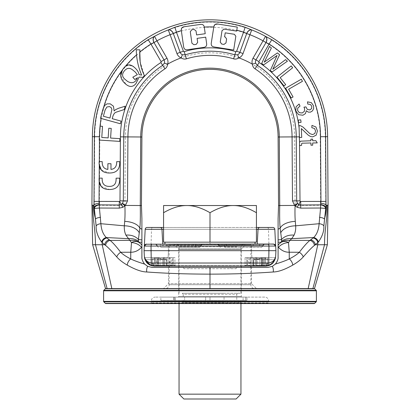 <?xml version="1.0" encoding="UTF-8"?>
<svg xmlns="http://www.w3.org/2000/svg" width="420" height="420" viewBox="0 0 420 420"><rect width="100%" height="100%" fill="white"/><g stroke="black" fill="none" stroke-linecap="round" stroke-linejoin="round"><path stroke-width="0.32" stroke-dasharray="2.1 1.58" d="M278.544 205.538L279.725 205.527L279.279 136.988L278.098 136.994M141.456 205.538L140.275 205.527L140.721 136.988A69.279 69.279 0 0 1 210 68.156A69.279 69.279 0 0 1 279.279 136.988L294.641 136.889A84.641 84.641 0 0 0 210 52.794A84.641 84.641 0 0 0 125.36 136.889L141.902 136.994M210 267.419L210 274.134C232.911 274.123 253.99 273.409 273.242 271.981C278.26 271.908 284.76 269.614 292.73 265.115C297.318 262.453 300.825 259.712 303.256 256.904C308.275 251.129 311.997 247.301 314.428 245.427A5.161 4.4 58.5 0 0 309.892 240.403L289.916 240.356L291.721 238.675L294.084 235.148C295.344 232.417 295.874 229.309 295.685 225.813L295.292 221.377C294.945 217.004 294.882 211.691 295.087 205.427L320.654 205.265L320.208 136.721A110.213 110.213 0 0 0 210 27.227A110.213 110.213 0 0 0 99.792 136.721L99.346 205.265L140.275 205.527C140.469 215.518 140.327 223.094 139.85 228.254L138.311 241.19L138.663 242.23L141.902 242.209L141.902 257.103C141.724 259.161 142.632 261.487 144.622 264.08L147.672 266.364L152.219 267.419L267.781 267.419L272.328 266.364L275.378 264.08C277.368 261.487 278.276 259.161 278.098 257.103L278.098 218.584M275.378 264.08C281.62 262.175 286.251 260.458 289.259 258.941L289.238 252.226L288.508 242.566C286.046 241.143 283.657 241.033 281.337 242.23L281.6 239.463L280.151 228.254C279.673 223.094 279.531 215.518 279.725 205.527L295.087 205.427L294.641 136.889M303.256 256.904A5.161 2.315 43.1 0 0 299.334 252.268C303.697 246.498 307.214 242.545 309.892 240.403L313.688 237.542C316.885 234.371 318.691 229.761 319.116 223.713L320.654 205.265L328.067 205.212M314.428 245.427L318.323 242.114C322.287 236.518 324.13 231.142 323.857 225.986L324.356 218.999C325.274 213.497 325.747 208.908 325.773 205.228L325.327 136.689L327.621 136.673M327.369 244.745L317.793 244.745L317.83 242.639A5.161 4.415 44.3 0 0 313.205 238.004M323.857 225.986A5.161 2.761 4.6 0 0 319.116 223.713L295.685 225.813A15.477 9.671 -1.1 0 0 280.633 232.984M251.528 267.419L168.472 267.419L251.528 267.419L251.528 283.694L168.472 283.694L251.528 283.694L256.431 288.598L163.569 288.598L256.431 288.598M230.638 267.419L189.362 267.419L230.638 267.419L230.638 268.711L235.793 268.711L184.207 268.711L230.638 268.711L230.638 267.419M189.362 267.419L182.915 267.419L189.362 267.419L189.362 268.711L189.362 267.419M314.47 288.598L106.78 288.598L313.22 288.598L210 288.598L210 274.134C187.089 274.123 166.01 273.409 146.759 271.981A5.161 2.882 94.7 0 1 147.672 266.364M141.902 218.584L141.902 242.209M181.865 27.904L181.34 30.655L183.629 46.746C183.965 49.04 185.278 50.027 187.567 49.702L203.653 47.413C205.952 47.087 206.939 45.775 206.614 43.475L205.711 37.154L197.096 38.383L197.668 42.404L196.187 44.373L193.888 44.699L191.919 43.218L190.286 31.726L191.762 29.757L194.061 29.432L196.03 30.912L196.602 34.934L205.222 33.705L204.325 27.384M204.267 27.059C203.926 25.016 202.629 24.139 200.382 24.428L184.296 26.717M215.108 24.465L213.801 26.938L211.281 42.992C210.934 45.292 211.901 46.615 214.184 46.972L233.678 50.027L235.835 36.267L234.386 34.277L225.215 32.839L224.584 36.855L225.157 36.944L226.606 38.934L225.976 42.945L223.986 44.399L221.697 44.037L220.243 42.047L222.043 30.581L224.033 29.132L236.644 31.106L237.274 27.095L217.781 24.04M146.759 271.981C141.74 271.908 135.24 269.614 127.27 265.115C122.682 262.453 119.175 259.712 116.744 256.904C111.725 251.129 108.003 247.301 105.572 245.427A5.161 4.4 121.5 0 1 110.108 240.403L130.085 240.356L128.279 238.675L125.916 235.148C124.656 232.417 124.126 229.309 124.315 225.813L124.709 221.377C125.055 217.004 125.118 211.691 124.913 205.427L125.36 136.889M116.744 256.904A5.161 2.315 136.9 0 1 120.666 252.268C116.303 246.498 112.786 242.545 110.108 240.403L106.312 237.542C103.115 234.371 101.309 229.761 100.884 223.713L99.346 205.265L91.933 205.212M105.572 245.427L101.677 242.114C97.713 236.518 95.87 231.142 96.143 225.986L95.645 218.999C94.726 213.497 94.253 208.908 94.227 205.228L94.673 136.689L92.379 136.673M99.136 163.543L99.199 164.414M101.346 170.037L109.41 172.998C116.293 173.014 119.742 169.585 119.752 162.703L119.758 161.668L116.66 161.663L116.66 163.212C116.308 166.997 114.413 169.055 110.969 169.391L110.98 163.716L107.888 163.706L107.872 169.381C104.438 169.034 102.553 166.966 102.212 163.175L102.218 161.632L99.12 161.621L99.12 162.655M99.183 140.059L119.773 141.388L119.952 138.663L110.597 138.059L111.221 128.394L108.791 128.237L108.166 137.902L101.787 137.492L102.506 126.326L100.076 126.168L99.183 140.059M101.183 186.396L109.373 189.504C116.256 189.525 119.7 186.091 119.716 179.214L119.716 178.18L116.109 178.169L116.104 179.203C116.099 184.018 113.857 186.422 109.379 186.412C104.57 186.401 102.165 183.986 102.176 179.172L102.176 178.138L99.083 178.133L99.078 179.161M120.782 75.82L125.974 84.32C129.707 87.381 133.035 87.129 135.965 83.564L139.094 77.065L142.921 77.343L144.386 75.563L140.144 61.651M103.163 108.512L100.454 118.272L120.351 123.753L121.076 121.123L112.24 118.687L113.08 115.631L114.445 113.148L116.141 112.177L124.267 109.531L125.181 106.218L118.813 108.187L115.568 109.652L114.135 110.959L113.458 106.218L110.266 103.861L107.042 103.871L104.543 105.556M139.786 52.08L139.834 51.324M139.892 50.589L139.96 49.854L136.259 49.796M103.766 106.922L103.457 107.672M124.136 67.594L123.533 68.345M123.365 68.57L122.787 69.395M122.609 69.673L122.336 70.124M124.898 66.785L124.446 67.247M136.29 50.825L136.311 51.45M136.311 51.471L136.353 52.248M136.358 52.369L136.4 53.062M136.405 53.141L136.469 54.017M141.645 75.107L139.062 74.613C138.632 71.988 136.93 69.452 133.959 67.006L128.473 64.932M137.351 74.65L132.809 77.212L134.815 79.511L137.529 77.721L135.996 80.483C133.854 83.097 131.008 83.386 127.46 81.349L125.139 79.443C122.036 76.897 121.774 74.051 124.346 70.917C126.898 67.804 129.733 67.52 132.836 70.067L135.156 71.972L137.351 74.65M111.93 109.473L109.961 118.057L103.378 116.245L105.115 109.945L106.916 106.974L109.515 106.575L111.164 107.599L111.93 109.473M210 288.598L105.53 288.598M92.631 244.745L104.675 244.745A5.161 4.426 124.9 0 1 109.237 239.878M313.22 288.598L314.129 288.598L313.22 288.598M299.591 137.503L299.56 136.857L299.591 137.503L301.718 137.403L301.303 128.557L308.269 135.151L310.543 136.521L312.69 136.862L316.187 135.182L317.436 131.003L315.903 126.966L311.945 125.396L311.819 127.68L314.522 128.53L315.599 131.04L314.806 133.534L312.632 134.584L309.918 133.675L303.046 127.108L300.584 125.758L299.03 125.58L299.56 136.857M299.628 142.49L299.523 142.889M299.518 142.895L299.46 144.512M299.46 144.522L299.534 145.052M299.649 145.656L301.602 145.315L301.649 143.577L302.08 143.189L310.947 142.973L310.973 145.204L312.701 145.184L312.674 142.958L317.242 142.9L315.887 140.71L312.648 140.753L312.627 139.125L310.905 139.146L310.921 140.768L300.772 141.157L299.791 142.107M261.702 63.383L263.582 64.937L277.053 55.471L270.312 70.497L272.092 71.962L287.406 61.189L285.553 59.661L272.785 69.263L279.599 54.747L277.373 52.91L264.212 62.181L271.388 47.969L269.498 46.41L261.702 63.383M277.022 77.091L284.009 85.948L285.684 84.63L280.171 77.648L292.672 67.783L291.197 65.909L277.022 77.091M285.6 88.216L291.202 98.002L293.055 96.947L288.635 89.229L302.453 81.317L301.266 79.243L285.6 88.216M307.514 101.834L307.75 104.071L310.401 104.454L311.782 106.307L311.598 108.57L309.892 109.93L307.393 109.468L305.897 106.88L303.959 107.184L304.626 108.617L304.374 111.332L302.237 112.985L299.355 112.697L297.586 110.46L297.754 108.077L300.011 106.082L299.108 104.029L296.074 106.764L295.817 110.959L298.604 114.686L302.935 115.232L305.482 113.573L306.274 110.754L308.254 112.119L310.48 112.13L312.527 110.843L313.656 108.544L313.519 105.751L311.341 102.648L307.514 101.834M301.072 122.304L300.725 119.805L298.226 120.152L298.568 122.651L301.072 122.304M278.098 247.054L278.439 247.312C281.636 250.682 285.233 252.32 289.238 252.226L299.334 252.268C297.05 254.457 293.695 256.683 289.259 258.941A5.161 2.72 60.2 0 1 292.73 265.115M278.098 247.874A30.954 28.502 106.9 0 0 278.439 247.312A12.899 11.209 -12.5 0 1 288.508 242.566L289.916 240.356A15.477 13.944 45.1 0 0 281.431 242.083M273.242 271.981A5.161 2.882 85.3 0 0 272.328 266.364M278.098 245.159A12.899 12.794 -74 0 1 281.337 242.23L278.098 242.209M127.27 265.115A5.161 2.72 119.8 0 1 130.741 258.941L130.762 252.226L120.666 252.268C122.95 254.457 126.305 256.683 130.741 258.941C133.749 260.458 138.38 262.175 144.622 264.08M141.902 247.054L141.561 247.312A30.954 28.502 73.1 0 0 141.902 247.874M138.569 242.083A15.477 13.944 134.9 0 0 130.085 240.356L131.492 242.566A12.899 11.209 -167.5 0 1 141.561 247.312C138.364 250.682 134.768 252.32 130.762 252.226L131.492 242.566C133.954 241.143 136.343 241.033 138.663 242.23A12.899 12.794 -106 0 1 141.902 245.159M96.143 225.986A5.161 2.761 175.4 0 1 100.884 223.713L124.315 225.813A15.477 9.671 -178.9 0 1 139.367 232.984M105.798 303.56L314.202 303.56M269.33 303.56L150.67 303.56L269.33 303.56A0.646 0.646 0 0 1 268.685 302.915L151.316 302.915L268.685 302.915L268.685 300.977A3.869 3.869 0 0 0 264.815 297.108L155.185 297.108L264.815 297.108M150.67 303.56A0.646 0.646 0 0 0 151.316 302.915L151.316 300.977A3.869 3.869 0 0 1 155.185 297.108M245.658 297.108L160.86 297.108L245.658 297.108L245.658 300.384L160.86 300.384L246.913 300.384L245.658 300.384L245.658 297.108L246.913 297.108L245.658 297.108M243.122 297.108L246.913 297.108L246.913 300.384L243.122 300.384L246.913 300.384L246.913 297.108L231.053 297.108L243.122 297.108L243.122 300.384L224.049 300.384L224.049 297.108L231.053 297.108L180.217 297.108L231.053 297.108L224.049 297.108L224.049 300.384L243.122 300.384L243.122 297.108M178.064 297.108L180.217 297.108L178.064 297.108A0.646 0.646 0 0 0 178.71 296.462L241.29 296.462L178.71 296.462L178.71 249.396A0.646 0.646 -90 0 0 178.521 248.939L174.001 244.419L245.999 244.419L174.001 244.419A0.646 0.646 90 0 0 173.544 244.23L246.456 244.23L173.544 244.23M241.936 297.108A0.646 0.646 0 0 1 241.29 296.462L241.29 249.396A0.646 0.646 90 0 1 241.479 248.939L245.999 244.419A0.646 0.646 -90 0 1 246.456 244.23M180.217 297.108L175.445 297.108L180.217 297.108M175.445 300.384L184.606 300.384L184.606 297.108L184.606 300.384L173.77 300.384L210 300.384L210 297.108L210 300.384L224.049 300.384L173.77 300.384L175.445 300.384L175.445 297.108L173.77 297.108L175.445 297.108L175.445 300.384M205.653 297.108L210 297.108L210 300.384L210 297.108L174.269 297.108L205.653 297.108L205.653 300.384L205.653 297.108M184.606 300.384L183.236 300.384L184.606 300.384M223.897 302.269L182.207 302.269L223.897 302.269M183.194 302.269L240.954 302.269L183.194 302.269M179.046 394.165L240.954 394.165M183.881 399L236.119 399M223.897 293.239L182.207 293.239L223.897 293.239M183.194 293.239L240.954 293.239L183.194 293.239M239.043 244.23L176.468 244.23L239.043 244.23M168.472 267.419L168.472 283.694L163.569 288.598M165.265 288.598L254.735 288.598L165.265 288.598A3.869 3.869 0 0 0 169.134 284.729L169.134 267.419M250.866 267.419L250.866 284.729L169.134 284.729L250.866 284.729A3.869 3.869 0 0 0 254.735 288.598M250.866 266.154L250.866 244.876L169.134 244.876L250.866 244.876A0.646 0.646 0 0 0 250.22 244.23L169.78 244.23A0.646 0.646 0 0 0 169.134 244.876L169.134 266.154L250.866 266.154M247.317 265.382L245.086 265.382L245.086 257.644L247.317 257.644L247.317 265.382L246.881 265.382L264.569 265.382L249.722 265.382L250.399 265.382L250.399 257.644L249.722 257.644L249.722 265.382M169.601 257.644L169.601 265.382L170.279 265.382L170.279 257.644L157.238 257.644L157.238 265.382L164.126 265.382L155.431 265.382L155.431 257.644L157.238 257.644L157.238 265.382L155.431 265.382L155.431 257.644L167.617 257.644L144.953 257.644L145.635 259.654C146.984 262.658 149.268 264.574 152.476 265.403C149.284 264.595 147.005 262.673 145.635 259.654L144.953 257.644L156.476 257.644L144.953 257.644A0.514 0.514 -7.6 0 1 144.443 257.197L144.695 258.478M174.914 265.382L174.914 257.644L172.683 257.644L172.683 265.382L174.925 265.382L164.126 265.382L169.601 265.382M169.78 244.23L250.22 244.23M251.869 244.23L164.96 244.23L255.04 244.23L168.131 244.23L251.869 244.23L251.528 250.677L168.472 250.677L168.131 244.23L168.472 250.677L251.528 250.677L251.869 244.23M267.892 244.23L274.113 244.262M167.333 244.23A1.292 0.63 90 0 0 166.709 245.522L195.568 245.522L195.778 244.23L202.262 244.23M217.739 244.23L224.222 244.23L224.432 245.522L262.878 245.522L219.03 245.522L224.432 245.522L224.432 246.036L262.878 246.036L219.03 246.036L224.432 246.036L224.642 247.328L261.592 247.328L224.642 247.328M257.245 244.057L258.017 229.294M164.96 244.057L210 244.057L210 227.462L256.431 227.462M255.04 244.057L210 244.23M162.755 244.057L161.984 229.294M144.391 245.606L144.575 245.185M144.837 244.834L145.162 244.555M145.184 244.545L145.52 244.372M145.887 244.262L146.244 244.23M268.663 265.603L267.74 265.87L269.189 265.403L273.578 262.038L275.635 256.378L275.935 250.677L144.065 250.677L145.189 229.294L151.52 229.294A1.937 1.082 -90 0 1 152.602 227.462L147.121 227.462M274.774 244.519L275.158 244.834M275.425 245.185L275.609 245.606M163.569 227.462L210 227.462M259.949 227.462L160.052 227.462M161.952 229.026L161.879 228.764M160.96 227.687L160.671 227.566M258.048 229.026L258.122 228.764M259.04 227.687L259.329 227.566M275.635 256.378C274.964 260.038 272.664 262.253 268.742 263.025L151.258 263.025C147.336 262.253 145.036 260.038 144.365 256.378L144.065 250.677M275.935 250.677L274.811 229.294L151.52 229.294L150.896 250.677L151.258 263.025A3.098 1.67 -76.5 0 0 152.261 265.87L151.289 265.587L145.162 259.838L151.321 265.598L145.162 259.838L145.635 259.654C146.984 262.658 149.263 264.574 152.476 265.403L154.334 265.613L152.476 265.403C149.284 264.595 147.005 262.673 145.635 259.654L152.476 259.654L152.476 265.403L155.132 265.655L152.476 265.403L152.476 259.654L145.635 259.654L145.162 259.838L145.635 259.654L145.162 259.838L146.044 261.497M152.549 265.934L150.801 265.403L145.162 259.838L146.905 262.631M144.501 257.581L144.443 257.203A0.514 0.514 0 0 0 144.953 257.644L152.476 257.644L152.476 259.654L154.487 259.654L154.334 265.613L155.022 265.655L154.334 265.613L154.539 257.77L154.334 265.613L154.487 259.654L152.476 259.654L152.476 265.403L152.476 259.654L145.635 259.654L152.476 259.654L152.476 257.644L152.476 259.654L154.539 257.77L152.476 259.654L152.476 257.644L154.665 257.644L154.334 265.613L154.487 259.654L157.92 259.654L154.487 259.654A2.063 2.063 0 0 1 156.55 257.644L164.504 257.644L156.55 257.644A2.063 2.063 0 0 0 154.487 259.654A2.063 2.063 0 0 1 156.55 257.644A2.063 2.063 0 0 0 154.487 259.654L154.334 265.613L154.539 257.77L156.476 257.77L156.476 265.655L155.022 265.655L166.357 265.655L158.618 265.655L158.413 257.77L160.046 258.862L166.199 259.654L164.483 257.67L154.665 257.644L156.476 257.77L156.476 266.154L154.502 266.154M152.964 266.012L154.623 266.154M151.4 265.624L152.36 265.892L147.588 263.34L152.36 265.892L152.476 265.403L152.334 265.886M144.837 258.967L144.984 259.387M153.006 266.023L153.773 266.117A0.514 0.514 0 0 0 154.334 265.613A0.514 0.514 95 0 1 153.773 266.117A0.514 0.514 0 0 0 154.334 265.613A0.514 0.514 -85 0 1 153.773 266.117A0.514 0.514 95 0 0 154.334 265.613A0.514 0.514 0 0 1 153.773 266.117A0.514 0.514 95 0 0 154.334 265.613A0.514 0.514 95 0 1 153.773 266.117A0.514 0.514 0 0 0 154.334 265.613A0.514 0.514 -85 0 1 153.773 266.117L154.051 266.138M146.433 262.054L145.162 259.838M153.027 266.023L156.476 266.154L156.476 265.655L158.408 265.655L158.408 258.19L156.476 257.77L158.408 258.19L158.408 257.644L158.408 266.154L166.871 266.154L154.67 266.154A0.514 0.352 -90 0 0 155.022 265.655A0.514 0.352 90 0 1 154.67 266.154A0.514 0.462 90 0 0 155.132 265.655L157.831 265.655L155.132 265.655A0.514 0.462 -90 0 1 154.67 266.154L152.261 265.87M154.109 266.138L154.67 266.154A3.098 1.68 -90 0 1 152.996 263.225M157.542 266.154A0.514 0.289 -90 0 0 157.831 265.655A0.514 0.289 90 0 1 157.542 266.154L161.768 266.154A0.514 0.514 0 0 0 162.288 265.655L162.446 259.654L157.92 259.654L162.446 259.654A2.063 2.063 0 0 1 164.504 257.644A2.063 2.063 0 0 0 162.446 259.654L162.288 265.655L157.831 265.655L157.92 259.654A2.063 1.155 -90 0 1 159.075 257.644A2.063 1.155 90 0 0 157.92 259.654L157.831 265.655L162.288 265.655A0.514 0.514 0 0 1 161.768 266.154A0.514 0.514 0 0 0 162.288 265.655M265.613 266.154L267.052 266.012M245.086 257.644L252.383 257.644L251.9 257.764L252.315 265.666A0.514 0.514 -90 0 0 252.829 266.154A0.514 0.514 0 0 1 252.315 265.666L253.853 265.655L253.853 266.154L260.867 266.154L166.147 266.154L261.592 266.154L253.129 266.154L253.643 265.655L267.524 265.403C270.716 264.595 272.995 262.673 274.365 259.654L275.048 257.644L274.365 259.654C273.016 262.658 270.737 264.574 267.524 265.403L253.643 265.655L259.917 265.655L253.643 265.655L253.801 259.654L255.612 257.659L275.048 257.644L274.365 259.654L275.048 257.644L267.524 257.644L275.048 257.644A0.514 0.514 7.6 0 0 275.557 257.203L275.546 257.287M269.987 265.046L270.27 264.894L269.987 265.046M270.38 264.836L270.806 264.584L270.38 264.836M271.268 264.274L273.105 262.621L271.268 264.274M272.843 262.909L273.094 262.631L272.843 262.909M275.541 257.303L275.499 257.591M267.067 266.007L266.228 266.117A0.514 0.514 0 0 1 265.666 265.613L267.524 265.403C270.716 264.595 272.995 262.673 274.365 259.654L274.838 259.838L274.365 259.654L274.838 259.838L273.945 261.513L274.439 260.678M273.898 261.581L273.651 261.938L273.898 261.581M271.667 263.981L271.194 264.327L271.667 263.981M270.695 264.653L270.401 264.821L270.695 264.653M270.307 264.873L269.435 265.303L270.307 264.873M267.398 227.462A1.937 1.082 -90 0 1 268.48 229.294L269.105 250.677L268.742 263.025A3.098 1.67 -103.5 0 1 267.74 265.87L267.466 265.934M266.994 266.023L266.228 266.117A0.514 0.514 85 0 1 265.666 265.613L265.335 257.644L275.048 257.644A0.514 0.514 0 0 0 275.557 257.197A0.514 0.514 7.6 0 1 275.048 257.644A0.514 0.514 0 0 0 275.557 257.203A0.514 0.514 7.6 0 1 275.048 257.644M267.005 263.225A3.098 1.68 -90 0 1 265.33 266.154L261.592 266.154L261.592 257.644L263.524 257.644L255.497 257.644L264.569 257.644L255.875 257.644L264.569 257.644L264.569 265.382L262.762 265.382L262.762 257.644L262.762 265.382L255.875 265.382L262.762 265.382L262.762 257.644L262.762 265.382L264.569 265.382L264.569 257.644L264.096 257.644L267.524 257.644L263.524 257.644L265.335 257.644L267.524 259.654L267.524 265.403L265.666 265.613L265.461 257.77L265.666 265.613L265.461 257.77L267.524 259.654L274.365 259.654C273.016 262.658 270.732 264.574 267.524 265.403L267.524 257.644L267.524 259.654L274.365 259.654L267.524 259.654L267.524 265.403L267.524 259.654L274.365 259.654L274.838 259.838L273.935 261.534M174.914 257.644L158.282 257.644L158.618 265.655A0.514 0.514 0 0 0 159.133 266.154A0.514 0.514 0 0 1 158.618 265.655A0.514 0.514 0 0 0 159.133 266.154A0.514 0.514 0 0 1 158.618 265.655L160.083 265.655L160.193 266.154L160.083 265.655L166.357 265.655L158.408 265.655L158.408 266.154L156.476 266.154M166.446 266.154L166.147 265.655L167.685 265.666L158.618 265.655L158.282 257.644L159.784 257.644A1.15 0.635 118.1 0 1 160.046 258.862C168.373 260.284 167.827 260.059 158.408 258.19C167.827 260.059 168.373 260.284 160.046 258.862A1.155 0.635 117.9 0 0 159.784 257.644L158.261 257.644L159.784 257.644M172.683 265.382L155.431 265.382L155.431 257.644L155.431 265.382L170.279 265.382M172.683 257.644L170.279 257.644M157.238 257.644L157.238 265.382L157.238 257.644M253.853 266.154L253.853 265.655L253.554 266.154L253.554 265.655L252.315 265.666A0.514 0.514 0 0 0 252.829 266.154A0.514 0.514 0 0 1 252.315 265.666L167.685 265.666A0.514 0.514 90 0 1 167.171 266.154A0.514 0.514 0 0 0 167.685 265.666L168.1 257.764L167.685 265.666A0.514 0.514 90 0 1 167.171 266.154A0.514 0.514 0 0 0 167.685 265.666A0.514 0.514 0 0 1 167.171 266.154A0.514 0.514 0 0 0 167.685 265.666L168.1 257.764L167.617 257.644A0.514 0.514 0 0 0 168.131 257.156L168.1 257.764L167.617 257.644A0.514 0.514 3 0 0 168.131 257.156L168.1 257.764L158.282 257.644L160.046 258.862L166.199 259.654L166.357 265.655L166.871 266.154M247.317 257.644L261.718 257.644L261.382 265.655L259.917 265.655L261.382 265.655A0.514 0.514 0 0 1 260.867 266.154A0.514 0.514 0 0 0 261.382 265.655L253.853 265.655L261.382 265.655L261.587 257.77L261.382 265.655A0.514 0.514 0 0 1 260.867 266.154A0.514 0.514 0 0 0 261.382 265.655A0.514 0.514 0 0 1 260.867 266.154A0.514 0.514 0 0 0 261.382 265.655L261.718 257.644L260.216 257.644L261.592 257.644L261.592 258.19L263.524 257.77L263.524 266.154L263.524 257.644L265.461 257.77L261.592 258.19L261.592 266.154M265.33 266.154L266.222 266.117A0.514 0.514 0 0 1 265.666 265.613L265.514 259.654L267.524 259.654L262.08 259.654L265.514 259.654L265.666 265.613A0.514 0.514 -95 0 0 266.228 266.117A0.514 0.514 -95 0 1 265.666 265.613A0.514 0.514 0 0 0 266.228 266.117A0.514 0.514 85 0 1 265.666 265.613A0.514 0.514 -95 0 0 266.228 266.117A0.514 0.514 0 0 1 265.666 265.613A0.514 0.514 -95 0 0 266.228 266.117L265.33 266.154A0.514 0.462 90 0 1 264.868 265.655L262.169 265.655L264.868 265.655A0.514 0.462 -90 0 0 265.33 266.154A0.514 0.352 -90 0 1 264.978 265.655A0.514 0.352 90 0 0 265.33 266.154L267.74 265.87M258.232 266.154L262.458 266.154L258.232 266.154A0.514 0.514 0 0 1 257.712 265.655L257.555 259.654L262.08 259.654L257.555 259.654L257.712 265.655L262.169 265.655L262.08 259.654L262.169 265.655L257.712 265.655A0.514 0.514 0 0 0 258.232 266.154M250.399 257.644L252.383 257.644A0.514 0.514 0 0 1 251.869 257.156L251.9 257.764L261.592 257.644M245.086 265.382L250.399 265.382M167.685 265.666L168.472 250.677L167.685 265.666L252.315 265.666L251.869 257.156A0.514 0.514 -3 0 0 252.383 257.644L249.722 257.644M252.829 266.154A0.514 0.514 0 0 1 252.315 265.666A0.514 0.514 0 0 0 252.829 266.154A0.514 0.514 -90 0 1 252.315 265.666L251.528 250.677L252.315 265.666L251.9 257.764L261.718 257.644L259.954 258.862A1.155 0.635 -117.9 0 1 260.216 257.644A1.15 0.635 -118.1 0 0 259.954 258.862L253.801 259.654L253.643 265.655M168.1 257.764L168.131 257.15L168.1 257.764L166.861 257.77L166.446 265.655L166.861 257.644L158.413 257.77L158.618 265.655L166.147 265.655L166.147 257.77L166.147 266.154M251.9 257.764L251.869 257.15L251.9 257.764L253.853 257.77L253.853 265.655L253.853 257.77L261.587 257.77L259.954 258.862C251.627 260.284 252.173 260.059 261.592 258.19C252.173 260.059 251.627 260.284 259.954 258.862L253.801 259.654L255.518 257.67L260.216 257.644M255.497 257.644A2.063 2.063 0 0 1 257.555 259.654A2.063 2.063 0 0 0 255.497 257.644A2.063 2.063 0 0 1 257.555 259.654M263.45 257.644A2.063 2.063 0 0 1 265.514 259.654A2.063 2.063 0 0 0 263.45 257.644A2.063 2.063 0 0 1 265.514 259.654A2.063 2.063 0 0 0 263.45 257.644A2.063 2.063 0 0 1 265.514 259.654A2.063 2.063 0 0 0 263.45 257.644M264.569 257.644L264.569 265.382L264.569 257.644M161.059 247.328L199.684 247.328L161.059 247.328A1.292 0.63 -90 0 1 160.429 246.036L200.97 246.036L160.429 246.036L160.429 245.522L166.709 245.522L166.709 246.036A1.292 0.63 90 0 1 166.078 247.328M232.517 242.167L164.96 242.167L232.517 242.167M163.569 212.72L163.569 242.167L256.431 242.167L256.431 212.72C248.073 207.863 240.334 205.469 233.216 205.538C226.097 205.469 218.358 207.863 210 212.72C201.642 207.863 193.904 205.469 186.784 205.538C179.666 205.469 171.927 207.863 163.569 212.72L163.569 205.538L256.431 205.538L256.431 212.72M210 242.167L210 212.72M295.292 221.377A15.477 7.98 -3 0 0 280.151 228.254L278.098 229.189M326.356 205.228C326.267 210.998 325.6 215.591 324.356 218.999A5.161 1.722 4.7 0 0 319.473 217.345M312.884 288.598L324.518 244.745C324.623 228.653 327.191 221.319 327.227 205.217M318.323 242.114A5.161 4.4 42 0 0 313.688 237.542L291.721 238.675A15.477 13.765 35.7 0 0 281.689 241.19M294.084 235.148A15.477 13.136 19.9 0 0 281.6 239.463L278.098 239.925M141.902 229.189L139.85 228.254A15.477 7.98 -177 0 0 124.709 221.377M93.644 205.228C93.734 210.998 94.4 215.591 95.645 218.999A5.161 1.722 175.3 0 1 100.527 217.345M314.659 288.787L105.341 288.787M92.773 205.217C92.809 221.319 95.377 228.653 95.482 244.745L107.116 288.598M320.208 136.721L325.327 136.689A115.332 115.332 0 0 0 210 22.108A115.332 115.332 0 0 0 94.673 136.689L99.792 136.721M310.763 239.878A5.161 4.426 55.1 0 1 315.326 244.745L317.793 244.745L308.17 288.598M106.796 238.004A5.161 4.415 135.7 0 0 102.17 242.639L102.207 244.745L111.83 288.598M141.902 239.925L138.401 239.463A15.477 13.136 160.1 0 0 125.916 235.148M138.311 241.19A15.477 13.765 144.3 0 0 128.279 238.675L106.312 237.542A5.161 4.4 138 0 0 101.677 242.114M103.782 290.341L316.218 290.341M316.218 301.812L103.782 301.812M316.407 301.355L103.593 301.355M103.593 290.798L316.407 290.798M105.341 303.371L314.659 303.371M268.685 300.977L151.316 300.977L268.685 300.977M237.794 302.269L236.765 301.235L183.236 301.235L236.765 301.235L236.765 294.273L183.236 294.273L182.207 293.239M237.794 293.239L236.765 294.273L183.236 294.273L183.236 297.108M236.806 246.808L179.046 246.808L236.806 246.808M241.479 248.939L178.521 248.939L241.479 248.939M241.29 249.396L178.71 249.396L241.29 249.396M174.269 297.108L174.269 300.384L174.269 297.108M163.569 229.294L256.431 229.294M144.795 258.836L144.443 257.203A0.514 0.514 -7.6 0 0 144.953 257.644A0.514 0.514 0 0 1 144.443 257.203A0.514 0.514 -7.6 0 0 144.953 257.644M267.64 265.892L267.524 265.403L267.64 265.892L267.524 265.403L267.64 265.892L268.553 265.639M173.087 257.644L173.087 265.382M164.126 257.644L164.126 265.382L164.126 257.644M163.79 265.382L163.79 257.644L163.79 265.382M171.386 265.382L171.386 257.644M156.55 257.644A2.063 2.063 0 0 0 154.487 259.654A2.063 2.063 0 0 1 156.55 257.644M164.504 257.644A2.063 2.063 0 0 0 162.446 259.654M159.133 266.154A0.514 0.514 0 0 1 158.618 265.655A0.514 0.514 0 0 0 159.133 266.154M259.807 266.154L259.954 258.862L259.807 266.154M262.458 266.154A0.514 0.289 -90 0 1 262.169 265.655A0.514 0.289 90 0 0 262.458 266.154M255.875 265.382L255.875 257.644L255.875 265.382M246.913 265.382L246.913 257.644M248.614 257.644L248.614 265.382M256.211 257.644L256.211 265.382L256.211 257.644M160.046 258.862L160.083 265.655L160.046 258.862M253.554 265.655L253.139 257.77L253.554 265.655M267.524 257.644L267.524 259.654L267.524 257.644M260.925 257.644A2.063 1.155 90 0 1 262.08 259.654A2.063 1.155 -90 0 0 260.925 257.644M195.358 247.328L195.568 245.522L200.97 245.522L160.429 245.522A1.292 0.63 -90 0 0 159.805 244.23M193.268 244.23L193.688 247.328M252.667 244.23A1.292 0.63 90 0 1 253.292 245.522L253.292 246.036A1.292 0.63 90 0 0 253.922 247.328M260.195 244.23A1.292 0.63 -90 0 0 259.571 245.522L259.571 246.036A1.292 0.63 -90 0 1 258.941 247.328M226.732 244.23L226.312 247.328M160.86 300.384L160.86 297.108M182.207 302.269L183.236 301.235L183.236 300.384M240.954 302.269L240.954 303.56M179.046 302.269L179.046 303.56M243.532 244.23C239.815 245.627 241.537 246.031 240.954 246.808L240.954 293.239M179.046 293.239L179.046 246.808C178.463 246.031 180.185 245.627 176.468 244.23M173.77 297.108L173.77 300.384L173.77 297.108M275.226 244.907L275.468 245.259M275.651 245.758L275.688 246.062M145.535 260.631L146.071 261.534M146.066 261.529L151.289 265.587M269.488 265.283L272.885 262.862L268.79 265.561M271.556 264.065L273.236 262.463M275.2 258.836L275.557 257.203M174.925 265.382L174.925 257.644M173.119 265.382L173.119 257.644M245.075 257.644L245.075 265.382M246.881 257.644L246.881 265.382M167.617 257.644L166.861 257.644L167.617 257.644M166.357 265.655L166.199 259.654L164.388 257.659L158.408 257.644M252.383 257.644L253.139 257.644L252.383 257.644M158.408 247.328L157.122 246.036L157.122 245.522M200.97 245.522L200.97 246.036L199.684 247.328M220.316 247.328L219.03 246.036L219.03 245.522M261.592 247.328L262.878 246.036L262.878 245.522M235.793 268.711L237.085 267.419M184.207 268.711L182.915 267.419"/><path stroke-width="0.63" d="M141.902 136.994A68.098 68.098 0 0 1 210 69.337A68.098 68.098 0 0 1 278.098 136.994L279.279 136.988A69.279 69.279 0 0 0 210 68.156A69.279 69.279 0 0 0 140.721 136.988L141.902 136.994L141.456 205.538L140.275 205.527L140.721 136.988L127.927 136.904L127.507 200.912L125.433 205.433L122.876 207.296L119.254 208.131L99.43 208.021L99.052 201.422L99.183 181.188L101.183 186.396M278.098 242.209L278.098 247.054L278.439 247.312C281.636 250.682 285.233 252.32 289.238 252.226L288.508 242.566C286.046 241.143 283.657 241.033 281.337 242.23L278.098 242.209L278.098 218.584L278.544 205.538L278.098 136.994M278.544 205.538L279.725 205.527L279.279 136.988L292.073 136.904A82.079 82.079 0 0 0 255.035 68.817C253.528 67.846 252.63 66.292 252.347 64.15L255.612 63.157A4.106 4.106 0 0 1 255.98 59.908L266.007 42.541L269.089 44.032A110.528 110.528 0 0 1 320.523 136.715L320.948 201.422L300.373 201.469L298.746 204.503L297.444 203.359L296.678 200.886L296.257 136.878A86.263 86.263 0 0 0 257.329 65.321L255.612 63.157M278.098 247.054L278.098 257.103C278.276 259.161 277.368 261.487 275.378 264.08L272.328 266.364L267.781 267.419L210 267.419L210 274.134C232.911 274.123 253.99 273.409 273.242 271.981C278.26 271.908 284.76 269.614 292.73 265.115C297.318 262.453 300.825 259.712 303.256 256.904C308.275 251.129 311.997 247.301 314.428 245.427A5.161 4.4 -121.5 0 0 309.892 240.403L289.916 240.356L291.721 238.675L294.084 235.148C295.344 232.417 295.874 229.309 295.685 225.813L295.292 221.377C294.945 217.119 294.877 211.932 295.087 205.821L294.567 205.433L292.493 200.912L292.073 136.904L299.56 136.857L299.591 137.503L301.718 137.403L301.303 128.557L308.269 135.151L310.543 136.521L312.69 136.862L316.187 135.182L317.436 131.003L315.903 126.966L311.945 125.396L311.819 127.68L314.522 128.53L315.599 131.04L314.806 133.534L312.632 134.584L309.918 133.675L303.046 127.108L300.584 125.758L299.03 125.58L299.649 145.656L301.602 145.315L301.649 143.577L302.08 143.189L310.947 142.973L310.973 145.204L312.701 145.184L312.674 142.958L317.242 142.9L315.887 140.71L312.648 140.753L312.627 139.125L310.905 139.146L310.921 140.768L300.772 141.157L299.791 142.107M99.083 203.343A5.161 1.922 -2.4 0 0 94.001 205.228L91.933 205.212L92.631 244.745L105.53 288.598L210 288.598L210 274.134C187.089 274.123 166.01 273.409 146.759 271.981C141.74 271.908 135.24 269.614 127.27 265.115C122.682 262.453 119.175 259.712 116.744 256.904C111.725 251.129 108.003 247.301 105.572 245.427L101.677 242.114C97.713 236.518 95.87 231.142 96.143 225.986L94.001 205.228L94.353 136.684A115.647 115.647 0 0 1 148.176 39.701L154.481 36.346A115.332 115.332 0 0 1 168.247 29.93L174.867 27.253A115.647 115.647 0 0 1 245.133 27.253L243.574 32.135L246.692 33.537L239.836 52.379A4.106 4.106 0 0 1 237.589 54.752L238.922 57.892A84.641 84.641 0 0 1 252.347 64.15A7.518 7.518 0 0 1 253.029 58.202L263.051 40.835A110.213 110.213 0 0 0 249.9 34.703L243.044 53.545A7.518 7.518 0 0 1 238.922 57.892C237.095 59.047 235.331 59.362 233.62 58.832A82.079 82.079 0 0 0 186.38 58.832C184.669 59.362 182.9 59.047 181.078 57.892L182.411 54.752A4.106 4.106 0 0 1 180.164 52.379L173.308 33.537L176.426 32.135A110.528 110.528 0 0 1 181.346 30.692M148.176 39.701L150.911 44.032L153.993 42.541L156.949 40.835L154.481 36.346A5.161 3.397 67.4 0 0 153.993 42.541L164.021 59.908A4.106 4.106 0 0 1 164.388 63.157L167.653 64.15A84.641 84.641 0 0 1 181.078 57.892A7.518 7.518 0 0 1 176.957 53.545L170.1 34.703A110.213 110.213 0 0 0 156.949 40.835L166.971 58.202A7.518 7.518 0 0 1 167.653 64.15C167.37 66.292 166.472 67.846 164.966 68.817A82.079 82.079 0 0 0 127.927 136.904L123.742 136.878L123.323 200.886L122.556 203.359L121.249 204.503L119.275 205.018L99.451 204.887A5.161 3.439 -9.8 0 0 94.322 208.625A5.161 0.331 176.5 0 1 99.43 208.021L100.884 223.713C101.309 229.761 103.115 234.371 106.312 237.542L110.108 240.403L130.085 240.356A15.477 13.944 -45.1 0 1 138.569 242.083L138.401 239.463L139.85 228.254C140.327 223.094 140.469 215.518 140.275 205.527L125.433 205.433L122.556 203.359M210 267.419L152.219 267.419L147.672 266.364L144.622 264.08C142.632 261.487 141.724 259.161 141.902 257.103L141.902 218.584L141.456 205.538M144.622 264.08C138.38 262.175 133.749 260.458 130.741 258.941L130.762 252.226L131.492 242.566C133.954 241.143 136.343 241.033 138.663 242.23L138.569 242.083M141.902 245.159A12.899 12.794 74 0 0 138.663 242.23L141.902 242.209M141.902 247.054L141.561 247.312A30.954 28.502 -106.9 0 0 141.902 247.874M122.362 203.595L124.913 205.821C125.123 211.932 125.055 217.119 124.709 221.377L124.315 225.813C124.126 229.309 124.656 232.417 125.916 235.148L131.492 242.566A12.899 11.209 12.5 0 1 141.561 247.312C138.364 250.682 134.768 252.32 130.762 252.226L120.666 252.268C116.303 246.498 112.786 242.545 110.108 240.403A5.161 4.4 -58.5 0 0 105.572 245.427M127.27 265.115A5.161 2.72 -60.2 0 1 130.741 258.941C126.305 256.683 122.95 254.457 120.666 252.268A5.161 2.315 -43.1 0 0 116.744 256.904M146.759 271.981A5.161 2.882 -85.3 0 1 147.672 266.364M273.242 271.981A5.161 2.882 -94.7 0 0 272.328 266.364M292.73 265.115A5.161 2.72 -119.8 0 0 289.259 258.941L289.238 252.226L299.334 252.268C303.697 246.498 307.214 242.545 309.892 240.403L313.688 237.542C316.885 234.371 318.691 229.761 319.116 223.713L320.57 208.021L300.746 208.131L297.124 207.296L295.087 205.821L297.638 203.595M275.378 264.08C281.62 262.175 286.251 260.458 289.259 258.941C293.695 256.683 297.05 254.457 299.334 252.268A5.161 2.315 -136.9 0 1 303.256 256.904M278.098 245.159A12.899 12.794 106 0 1 281.337 242.23L281.431 242.083A15.477 13.944 -134.9 0 1 289.916 240.356L288.508 242.566A12.899 11.209 167.5 0 0 278.439 247.312A30.954 28.502 -73.1 0 1 278.098 247.874M281.431 242.083L281.6 239.463L280.151 228.254C279.673 223.094 279.531 215.518 279.725 205.527L294.567 205.433L297.444 203.359M245.133 27.253L251.753 29.93A5.161 3.397 117.4 0 0 246.692 33.537L249.9 34.703L251.753 29.93A115.332 115.332 0 0 1 265.519 36.346L271.824 39.701L268.973 44.226L266.107 42.572A5.161 3.297 113 0 0 265.708 36.43M271.824 39.701A115.647 115.647 0 0 1 325.647 136.684L325.999 205.228L326.356 205.228L328.067 205.212L327.621 136.673A117.626 117.626 0 0 0 210 19.814A117.626 117.626 0 0 0 92.379 136.673L91.933 205.212M200.487 24.413L184.296 26.717L181.865 27.904M184.296 26.717C181.997 27.043 181.01 28.355 181.34 30.655L183.629 46.746C183.965 49.04 185.278 50.027 187.567 49.702L203.653 47.413C205.952 47.087 206.939 45.775 206.614 43.475L205.711 37.154L197.096 38.383L197.668 42.404L196.187 44.373L193.888 44.699L191.919 43.218L190.286 31.726L191.762 29.757L194.061 29.432L196.03 30.912L196.602 34.934L205.222 33.705L204.267 27.053A110.528 110.528 0 0 1 213.796 26.975M217.781 24.04C215.486 23.678 214.158 24.643 213.801 26.938L211.281 42.992C210.934 45.292 211.901 46.615 214.184 46.972L233.678 50.027L235.835 36.267L234.386 34.277L225.215 32.839L224.584 36.855L225.157 36.944L226.606 38.934L225.976 42.945L223.986 44.399L221.697 44.037L220.243 42.047L222.043 30.581L224.033 29.132L236.644 31.106L237.274 27.095L217.781 24.04L215.108 24.465M174.867 27.253L176.505 32.345L173.392 33.479A5.161 3.297 63 0 0 168.436 29.836M236.786 30.209A110.528 110.528 0 0 1 243.574 32.135L236.628 51.209A0.693 0.693 0 0 1 235.783 51.634A89.591 89.591 0 0 0 184.217 51.634A0.693 0.693 0 0 1 183.372 51.209L176.505 32.345M204.325 27.384C203.994 25.09 202.681 24.103 200.382 24.428M251.564 29.836A5.161 3.297 117 0 0 246.608 33.479L243.495 32.345M237.589 54.752L234.822 54.826A86.263 86.263 0 0 0 185.178 54.826L182.411 54.752M170.1 34.703L173.308 33.537A5.161 3.397 62.6 0 0 168.247 29.93L170.1 34.703M164.388 63.157L162.671 65.321A86.263 86.263 0 0 0 123.742 136.878L120.409 136.852L119.994 200.865A0.693 0.693 0 0 1 119.627 201.469L122.876 207.296M99.12 162.655C99.104 169.533 102.538 172.982 109.41 172.998C116.293 173.014 119.742 169.585 119.752 162.703L119.758 161.668L116.66 161.663L116.66 163.212C116.308 166.997 114.413 169.055 110.969 169.391L110.98 163.716L107.888 163.706L107.872 169.381C104.438 169.034 102.553 166.966 102.212 163.175L102.218 161.632L99.12 161.621L99.136 163.543M99.199 164.414L101.346 170.037M93.933 201.39L99.377 201.422L99.356 204.582A5.161 3.14 -7.9 0 0 94.222 207.942M99.078 179.161C99.067 186.044 102.496 189.488 109.373 189.504C116.256 189.525 119.7 186.091 119.716 179.214L119.716 178.18L116.109 178.169L116.104 179.203C116.099 184.018 113.857 186.422 109.379 186.412C104.57 186.401 102.165 183.986 102.176 179.172L102.176 178.138L99.083 178.133L99.183 181.188M140.144 61.651L139.786 52.08A110.528 110.528 0 0 1 150.911 44.032L161.065 61.614A0.693 0.693 0 0 1 160.844 62.538A89.591 89.591 0 0 0 120.409 136.852M104.543 105.556L102.884 109.452L100.454 118.272L120.351 123.753L121.076 121.123L112.24 118.687L113.08 115.631L114.445 113.148L116.141 112.177L124.267 109.531L125.181 106.218L118.813 108.187L115.568 109.652L114.135 110.959L113.458 106.218L110.266 103.861L107.042 103.871L104.543 105.556L103.766 106.922A110.528 110.528 0 0 1 122.336 70.124L120.782 75.82M99.183 140.059L119.773 141.388L119.952 138.663L110.597 138.059L111.221 128.394L108.791 128.237L108.166 137.902L101.787 137.492L102.506 126.326L100.076 126.168L99.183 140.059M139.834 51.324L139.892 50.589M103.457 107.672L103.163 108.512M122.787 69.395L122.609 69.673M128.473 64.932L125.328 66.397M124.446 67.247L124.136 67.594M136.469 54.017L136.542 54.857C137.188 61.908 138.889 68.66 141.645 75.107L139.062 74.613C138.632 71.988 136.93 69.452 133.959 67.006C130.237 63.961 126.914 64.213 123.989 67.772C119.112 73.715 119.773 79.233 125.974 84.32C129.707 87.381 133.035 87.129 135.965 83.564L139.094 77.065L142.921 77.343L144.386 75.563C140.522 67.63 139.052 59.062 139.96 49.854L136.259 49.796L136.269 50.274M136.279 50.489L136.29 50.825M136.259 49.796C136.442 58.695 138.238 67.132 141.645 75.107M137.351 74.65L132.809 77.212L134.815 79.511L137.529 77.721L135.996 80.483C133.854 83.097 131.008 83.386 127.46 81.349L125.139 79.443C122.036 76.897 121.774 74.051 124.346 70.917C126.898 67.804 129.733 67.52 132.836 70.067L135.156 71.972L137.351 74.65M111.93 109.473L109.961 118.057L103.378 116.245L105.115 109.945L106.916 106.974L109.515 106.575L111.164 107.599L111.93 109.473M154.292 36.43A5.161 3.297 67 0 0 153.893 42.572L151.027 44.226M92.631 244.745L102.207 244.745L102.17 242.639A5.161 4.415 -44.3 0 1 106.796 238.004M96.143 225.986A5.161 2.761 -4.6 0 1 100.884 223.713L124.315 225.813A15.477 9.671 1.1 0 1 139.367 232.984M328.067 205.212L327.369 244.745L317.793 244.745L308.17 288.598L210 288.598M308.17 288.598L314.47 288.598L327.369 244.745M105.798 288.598A0.646 0.646 -90 0 0 105.341 288.787L103.782 290.341A0.646 0.646 0 0 0 103.593 290.798L103.593 301.355A0.646 0.646 0 0 0 103.782 301.812L105.341 303.371A0.646 0.646 90 0 0 105.798 303.56L314.202 303.56A0.646 0.646 -90 0 0 314.659 303.371L105.341 303.371M314.202 288.598A0.646 0.646 90 0 1 314.659 288.787L316.218 290.341L103.782 290.341M314.428 245.427L318.323 242.114C322.287 236.518 324.13 231.142 323.857 225.986L325.679 208.625A5.161 3.439 -170.2 0 0 320.549 204.887L300.725 205.018L298.746 204.503L297.124 207.296M323.857 225.986A5.161 2.761 -175.4 0 0 319.116 223.713L295.685 225.813A15.477 9.671 178.9 0 0 280.633 232.984M320.57 208.021L320.644 204.582A5.161 3.14 -172.1 0 1 325.778 207.942L325.679 208.625A5.161 0.331 -176.5 0 0 320.57 208.021M299.534 145.052L300.006 200.865L292.493 200.912M263.051 40.835L266.007 42.541A5.161 3.397 112.6 0 0 265.519 36.346L263.051 40.835M326.067 201.39L320.948 201.422L320.644 204.582L320.623 201.422M320.917 203.343A5.161 1.922 -177.6 0 1 325.999 205.228L325.778 207.942M261.702 63.383L263.582 64.937L277.053 55.471L270.312 70.497L272.092 71.962L287.406 61.189L285.553 59.661L272.785 69.263L279.599 54.747L277.373 52.91L264.212 62.181L271.388 47.969L269.498 46.41L261.702 63.383M277.022 77.091L284.009 85.948L285.684 84.63L280.171 77.648L292.672 67.783L291.197 65.909L277.022 77.091M285.6 88.216L291.202 98.002L293.055 96.947L288.635 89.229L302.453 81.317L301.266 79.243L285.6 88.216M307.514 101.834L307.75 104.071L310.401 104.454L311.782 106.307L311.598 108.57L309.892 109.93L307.393 109.468L305.897 106.88L303.959 107.184L304.626 108.617L304.374 111.332L302.237 112.985L299.355 112.697L297.586 110.46L297.754 108.077L300.011 106.082L299.108 104.029L296.074 106.764L295.817 110.959L298.604 114.686L302.935 115.232L305.482 113.573L306.274 110.754L308.254 112.119L310.48 112.13L312.527 110.843L313.656 108.544L313.519 105.751L311.341 102.648L307.514 101.834M301.072 122.304L300.725 119.805L298.226 120.152L298.568 122.651L301.072 122.304M103.593 301.355L316.407 301.355L316.407 290.798A0.646 0.646 0 0 0 316.218 290.341M316.407 301.355A0.646 0.646 0 0 1 316.218 301.812L314.659 303.371M240.954 394.165L179.046 394.165L183.881 399L236.119 399L240.954 394.165L240.954 303.56M250.866 267.419L250.866 266.154L261.592 266.154M169.134 267.419L169.134 266.154L166.446 266.154M144.065 250.677L144.365 256.378C145.199 261.618 147.829 264.784 152.261 265.87C147.767 264.159 145.73 263.177 144.365 256.378L144.443 257.203A0.514 0.514 -7.6 0 0 144.443 257.203A0.514 0.514 0 0 0 144.443 257.203L144.365 256.378C145.036 260.038 147.336 262.253 151.258 263.025L268.742 263.025C272.664 262.253 274.964 260.038 275.635 256.378L275.935 250.677L144.065 250.677L144.312 246.062L268.968 246.062A1.937 1.082 90 0 0 267.892 244.23L146.244 244.23L273.614 244.057L275.688 246.062A1.937 1.937 0 0 0 273.756 244.23L274.113 244.262M200.97 245.522L202.262 244.23L155.831 244.23L195.778 244.23M224.222 244.23L264.17 244.23L217.739 244.23L219.03 245.522M255.04 244.057L257.245 244.057L258.048 229.026M146.244 244.23A1.937 1.937 0 0 0 144.312 246.062A1.937 1.937 0 0 1 146.244 244.23L162.939 244.23M164.96 244.057L162.755 244.057L161.952 229.026M144.391 245.606L144.312 246.062L146.386 244.057M144.575 245.185L144.837 244.834M145.52 244.372L145.887 244.262M144.312 246.062L145.189 229.294L163.569 229.294M275.158 244.834L275.425 245.185M275.609 245.606L274.811 229.294A1.937 1.937 0 0 0 272.879 227.462L259.949 227.462A1.937 1.937 0 0 0 258.017 229.294L274.811 229.294A1.937 1.937 0 0 0 272.879 227.462A1.937 1.937 0 0 1 274.811 229.294M256.431 227.462L272.879 227.462M145.189 229.294A1.937 1.937 0 0 1 147.121 227.462A1.937 1.937 0 0 0 145.189 229.294A1.937 1.937 0 0 1 147.121 227.462L163.569 227.462M160.367 227.488L152.602 227.462M259.634 227.488L259.949 227.462M160.052 227.462A1.937 1.937 0 0 1 161.984 229.294A1.937 1.937 0 0 0 160.052 227.462M151.405 265.624L148.402 264.033L146.071 261.534M144.984 259.387L144.501 257.581M151.289 265.587L153.006 266.023M147.588 263.34L147.152 262.904L147.588 263.34M145.162 259.838L144.837 258.967M154.649 266.154L153.83 266.123M146.905 262.631L146.433 262.054M144.443 257.197L144.695 258.478M153.027 266.023L152.602 265.944M152.108 244.23A1.937 1.082 90 0 0 151.032 246.062L151.258 263.025A3.098 1.67 103.5 0 0 152.261 265.87L154.67 266.154L265.33 266.154L267.74 265.87C272.171 264.784 274.801 261.618 275.635 256.378C274.25 263.267 272.123 264.201 267.74 265.87A3.098 1.67 76.5 0 0 268.742 263.025L268.968 246.062L275.688 246.062L275.935 250.677M154.502 266.154L153.919 266.128M161.768 266.154L157.542 266.154M166.147 266.154L156.476 266.154M267.404 265.944L269.987 265.046L267.404 265.944M270.806 264.584L271.268 264.274L270.806 264.584M272.039 263.676L272.843 262.909L272.034 263.676M275.635 256.378L275.557 257.203A0.514 0.514 7.6 0 1 275.557 257.203A0.514 0.514 0 0 1 275.557 257.203A0.514 0.514 7.6 0 1 275.557 257.203L274.838 259.838L273.094 262.631L274.838 259.838L275.557 257.197L275.31 258.458M275.499 257.591L275.32 258.405M273.725 261.839L273.935 261.534M271.194 264.327L270.695 264.653L271.194 264.327M269.435 265.303L267.64 265.892L269.435 265.303M267.005 263.225A3.098 1.68 90 0 1 265.33 266.154L265.598 266.154M267.466 265.934L266.994 266.023M266.038 266.133L265.613 266.154M271.556 264.065L268.553 265.639M266.081 266.128L267.74 265.87M253.643 265.655L253.129 266.154L253.853 266.154M256.431 212.72L256.431 242.167L163.569 242.167L163.569 212.72C171.927 207.863 179.666 205.469 186.784 205.538C193.904 205.469 201.642 207.863 210 212.72C218.358 207.863 226.097 205.469 233.216 205.538C240.334 205.469 248.073 207.863 256.431 212.72L256.431 205.538L163.569 205.538L163.569 212.72M210 242.167L210 212.72M141.902 229.189L139.85 228.254A15.477 7.98 3 0 0 124.709 221.377M141.902 239.925L138.401 239.463A15.477 13.136 -19.9 0 0 125.916 235.148M278.098 239.925L281.6 239.463A15.477 13.136 -160.1 0 1 294.084 235.148M278.098 229.189L280.151 228.254A15.477 7.98 177 0 1 295.292 221.377M255.035 68.817L259.156 62.538A0.693 0.693 0 0 1 258.935 61.614L268.973 44.226M253.029 58.202L258.935 61.614M320.523 136.715L327.621 136.673M99.398 136.715L92.379 136.673M243.044 53.545L236.628 51.209M233.62 58.832L235.783 51.634M186.38 58.832L184.217 51.634M176.957 53.545L183.372 51.209M166.971 58.202L161.065 61.614M164.966 68.817L160.844 62.538M127.507 200.912L119.994 200.865M99.204 178.133L99.288 165.175M99.314 161.621L99.451 140.075M119.627 201.469L99.377 201.422M99.493 135.198A110.528 110.528 0 0 1 101.115 118.456M125.333 66.391A110.528 110.528 0 0 1 136.542 54.857M119.296 201.547L119.254 208.131M93.644 205.228C93.734 210.998 94.4 215.591 95.645 218.999A5.161 1.722 -4.7 0 1 100.527 217.345M107.116 288.598L95.482 244.745C95.377 228.653 92.809 221.319 92.773 205.217M101.677 242.114A5.161 4.4 -42 0 1 106.312 237.542L128.279 238.675A15.477 13.765 -35.7 0 1 138.311 241.19M111.83 288.598L102.207 244.745L104.675 244.745A5.161 4.426 -55.1 0 1 109.237 239.878M105.341 288.787L314.659 288.787M327.227 205.217C327.191 221.319 324.623 228.653 324.518 244.745L312.884 288.598M313.205 238.004A5.161 4.415 -135.7 0 1 317.83 242.639L317.793 244.745L315.326 244.745A5.161 4.426 -124.9 0 0 310.763 239.878M318.323 242.114A5.161 4.4 -138 0 0 313.688 237.542L291.721 238.675A15.477 13.765 -144.3 0 0 281.689 241.19M319.473 217.345A5.161 1.722 -175.3 0 1 324.356 218.999C325.6 215.591 326.267 210.998 326.356 205.228M300.746 208.131L300.704 201.547M300.373 201.469A0.693 0.693 0 0 1 300.006 200.865M299.187 128.945A89.591 89.591 0 0 0 259.156 62.538M316.407 290.798L103.593 290.798M103.782 301.812L316.218 301.812M257.245 244.057L273.614 244.057M256.431 229.294L258.017 229.294M152.996 263.225A3.098 1.68 90 0 0 154.67 266.154L152.334 265.886M179.046 303.56L179.046 394.165M274.774 244.519L275.226 244.907M275.468 245.259L275.651 245.758M144.795 258.836L145.535 260.631M153.778 266.117L154.67 266.154L153.778 266.117M273.236 262.463L273.651 261.933M274.439 260.678L275.2 258.836M166.357 265.655L166.871 266.154M265.33 266.154L266.17 266.123M269.488 265.283L267.64 265.892M157.122 245.522L155.831 244.23M262.878 245.522L264.17 244.23M164.96 244.23L164.96 242.167M255.04 244.23L255.04 242.167"/></g></svg>
